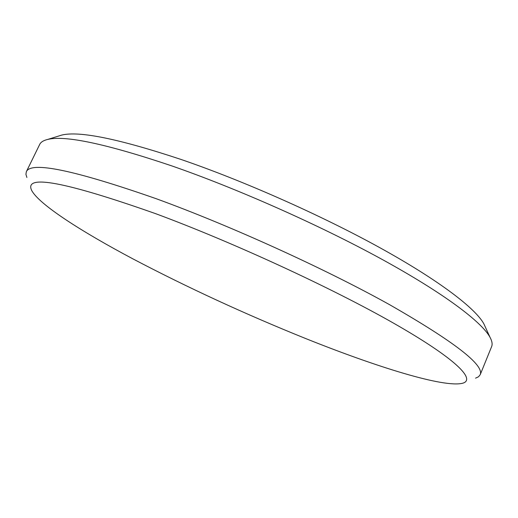 <?xml version="1.0" encoding="UTF-8"?>
<svg xmlns="http://www.w3.org/2000/svg" width="518" height="518" viewBox="0 0 518 518"><rect width="100%" height="100%" fill="white"/><g stroke="black" fill="none" stroke-linecap="round" stroke-linejoin="round"><path stroke-width="0.78" d="M305.782 338.584C376.392 366.906 444.03 388.079 462.652 383.229C476.217 379.597 455.879 358.696 393.79 323.29C332.006 288.027 232.284 242.003 155.568 213.643C64.983 181.714 23.692 173.99 31.689 190.456C39.109 204.455 81.048 231.332 132.854 258.845C187.568 287.581 245.215 314.161 305.782 338.584M26.878 177.454L25.926 174.307L26.347 171.698C30.963 161.085 74.152 170.053 155.912 198.608C229.811 225.434 324.993 268.7 389.64 304.714C454.221 341.725 484.408 365.054 480.199 374.715L478.535 376.767L475.556 378.159M58.566 136.066L61.726 135.081C79.215 130.75 118.926 138.856 180.866 159.395C243.415 180.782 321.238 215.313 380.257 247.921C439.335 280.588 475.621 308.495 483.909 323.938L485.288 326.942M480.199 374.715L491.614 346.626C492.618 344.237 492.081 341.122 490.015 337.289C481.721 321.924 443.907 293.285 381.598 259.129C319.366 225.039 236.972 188.468 171.283 165.721C106.3 143.887 65.106 135.12 47.708 139.433C43.467 140.443 40.792 142.126 39.672 144.464L26.347 171.698M483.909 323.938L490.015 337.289M61.726 135.081L47.708 139.433"/></g></svg>
